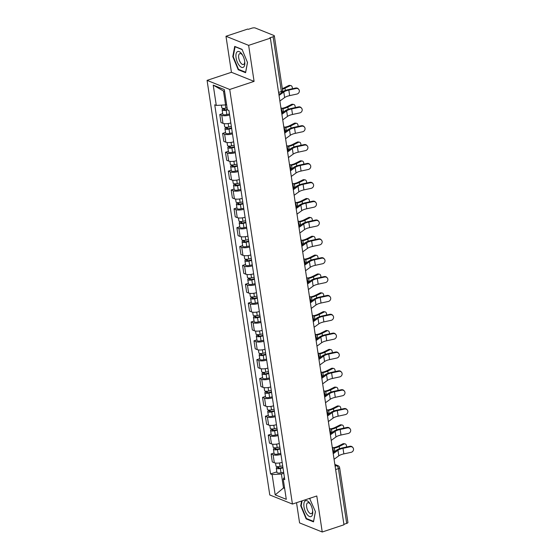 <?xml version="1.0" encoding="UTF-8"?>
<svg xmlns="http://www.w3.org/2000/svg" width="560" height="560" viewBox="0 0 560 560"><rect width="100%" height="100%" fill="white"/><g stroke="black" fill="none" stroke-linecap="round" stroke-linejoin="round"><path stroke-width="0.84" d="M296.527 502.705L299.579 522.907L322.238 532L343.973 524.783L270.375 38.143L248.64 45.36L225.981 36.267L231.434 72.289L207.074 80.374L269.773 494.97L292.432 504.063L229.726 89.467L254.086 81.382L248.64 45.36M225.981 36.267L247.723 29.057L248.381 29.316L251.769 28.196A2.576 0.819 -8.6 0 1 255.269 28L273.966 35.504A2.576 0.819 -8.6 0 1 274.33 35.84L282.611 90.594A2.576 0.819 171.4 0 1 281.379 91.511L273.098 36.757A2.576 0.819 -8.6 0 0 274.33 35.84M322.238 532L316.792 495.978L292.432 504.063M335.622 469.567L338.415 468.643A2.576 0.819 171.4 0 0 339.647 467.726L347.928 522.48A2.576 0.819 171.4 0 1 346.696 523.397L338.415 468.643A2.576 1.162 -108.4 0 0 336.728 465.689L334.929 464.968M343.903 524.321L346.696 523.397M273.098 36.757L269.717 37.884L270.375 38.143M229.614 114.982A5.929 1.89 171.4 0 1 221.781 115.36L219.772 114.548L220.976 122.528L222.992 123.34A5.929 1.89 -8.6 0 0 230.825 122.962M222.677 113.582L219.772 114.548M232.47 133.84A5.929 1.89 171.4 0 1 224.637 134.218L222.621 133.406L223.825 141.386L225.841 142.191A5.929 1.89 -8.6 0 0 233.674 141.82M225.533 132.44L222.621 133.406M235.319 152.698A5.929 1.89 171.4 0 1 227.486 153.069L225.47 152.264L226.681 160.244L228.69 161.049A5.929 1.89 -8.6 0 0 236.53 160.678M228.382 151.298L225.47 152.264M238.175 171.556A5.929 1.89 171.4 0 1 230.342 171.927L228.326 171.122L229.53 179.095L231.546 179.907A5.929 1.89 -8.6 0 0 239.379 179.529M231.231 170.156L228.326 171.122M241.024 190.407A5.929 1.89 171.4 0 1 233.191 190.785L231.175 189.973L232.379 197.953L234.395 198.765A5.929 1.89 -8.6 0 0 242.228 198.387M234.087 189.007L231.175 189.973M243.873 209.265A5.929 1.89 171.4 0 1 236.04 209.643L234.031 208.831L235.235 216.811L237.251 217.616A5.929 1.89 -8.6 0 0 245.084 217.245M236.936 207.865L234.031 208.831M246.729 228.123A5.929 1.89 171.4 0 1 238.896 228.494L236.88 227.689L238.084 235.669L240.1 236.474A5.929 1.89 -8.6 0 0 247.933 236.103M239.792 226.723L236.88 227.689M249.578 246.981A5.929 1.89 171.4 0 1 241.745 247.352L239.729 246.547L240.94 254.52L242.949 255.332A5.929 1.89 -8.6 0 0 250.789 254.954M242.641 245.581L239.729 246.547M252.434 265.832A5.929 1.89 171.4 0 1 244.594 266.21L242.585 265.405L243.789 273.378L245.805 274.19A5.929 1.89 -8.6 0 0 253.638 273.812M245.49 264.439L242.585 265.405M255.283 284.69A5.929 1.89 171.4 0 1 247.45 285.068L245.434 284.256L246.638 292.236L248.654 293.041A5.929 1.89 -8.6 0 0 256.487 292.67M248.346 283.29L245.434 284.256M258.132 303.548A5.929 1.89 171.4 0 1 250.299 303.926L248.283 303.114L249.494 311.094L251.51 311.899A5.929 1.89 -8.6 0 0 259.343 311.528M251.195 302.148L248.283 303.114M260.988 322.406A5.929 1.89 171.4 0 1 253.155 322.777L251.139 321.972L252.343 329.945L254.359 330.757A5.929 1.89 -8.6 0 0 262.192 330.379M254.051 321.006L251.139 321.972M263.837 341.264A5.929 1.89 171.4 0 1 256.004 341.635L253.988 340.83L255.199 348.803L257.208 349.615A5.929 1.89 -8.6 0 0 265.048 349.237M256.9 339.864L253.988 340.83M266.693 360.115A5.929 1.89 171.4 0 1 258.853 360.493L256.844 359.681L258.048 367.661L260.064 368.473A5.929 1.89 -8.6 0 0 267.897 368.095M259.749 358.715L256.844 359.681M269.542 378.973A5.929 1.89 171.4 0 1 261.709 379.351L259.693 378.539L260.897 386.519L262.913 387.324A5.929 1.89 -8.6 0 0 270.746 386.953M262.605 377.573L259.693 378.539M272.391 397.831A5.929 1.89 171.4 0 1 264.558 398.202L262.542 397.397L263.753 405.377L265.769 406.182A5.929 1.89 -8.6 0 0 273.602 405.804M265.454 396.431L262.542 397.397M275.247 416.689A5.929 1.89 171.4 0 1 267.414 417.06L265.398 416.255L266.602 424.228L268.618 425.04A5.929 1.89 -8.6 0 0 276.451 424.662M268.31 415.289L265.398 416.255M278.096 435.54A5.929 1.89 171.4 0 1 270.263 435.918L268.247 435.106L269.458 443.086L271.467 443.898A5.929 1.89 -8.6 0 0 279.307 443.52M271.159 434.14L268.247 435.106M280.952 454.398A5.929 1.89 171.4 0 1 273.112 454.776L271.103 453.964L272.307 461.944L274.323 462.749A5.929 1.89 -8.6 0 0 282.156 462.378M274.008 452.998L271.103 453.964M224.602 91.455L223.475 91L225.582 104.902L226.583 104.566M225.582 104.902L216.293 105.42L213.22 85.113L224.315 89.565L227.388 109.872L228.935 110.495L284.767 479.647L283.213 479.024L286.286 499.331L275.191 494.872L272.118 474.565L281.407 474.054L283.507 487.949L284.634 488.404M216.293 105.42L214.739 104.797L270.564 473.942L272.118 474.565M207.074 80.374L229.726 89.467M231.434 72.289L254.086 81.382M245.588 72.695L247.506 62.503L242.06 49.364L234.703 46.41L232.785 56.595L238.231 69.741L245.588 72.695M301.609 501.018L300.713 505.764L306.159 518.903L313.516 521.857L315.434 511.672L309.589 498.372M284.515 487.62L283.507 487.949L275.191 494.872M283.801 473.256L281.407 474.054M276.864 471.856L270.564 473.942M284.41 477.281L283.213 479.024M213.22 85.113L223.475 91M238.91 69.51L238.231 69.741M233.268 56.441L232.785 56.595M306.845 518.679L306.159 518.903M301.196 505.603L300.713 505.764M279.881 101.01L284.627 97.559A7.994 2.541 171.4 0 1 289.667 95.62L296.898 94.059A2.968 2.758 139.7 0 0 298.746 89.362A2.968 2.758 139.7 0 0 296.058 88.494L295.666 88.025A2.968 2.758 -40.3 0 1 298.347 88.886L298.746 89.362M279.041 95.445L283.787 92.001A7.994 2.541 171.4 0 1 288.827 90.055L296.058 88.494M295.666 88.025L288.428 89.586A9.674 3.08 -8.6 0 0 282.499 91.819M279.776 93.793L278.887 94.437M282.317 88.641A7.994 2.541 -8.6 0 0 283.766 88.025L288.708 85.547A2.968 1.967 -81.4 0 1 289.576 85.393L290.815 85.582A2.968 1.967 98.6 0 0 289.947 85.736L285.005 88.214A9.674 3.08 171.4 0 1 282.408 89.236M292.32 88.746A2.968 1.967 98.6 0 0 290.815 85.582M227.087 107.884L225.862 108.164A3.227 1.029 171.4 0 1 221.802 107.772L221.403 105.133M227.318 109.396L225.715 109.76A1.547 0.49 171.4 0 1 223.769 109.571A1.547 0.49 171.4 0 1 224.504 109.025L224.406 108.381M227.5 109.914L226.17 110.222A3.227 1.029 171.4 0 1 222.11 109.823A3.227 1.029 171.4 0 1 223.643 108.682L223.608 108.409M229.467 113.967L226.828 114.569A3.227 1.029 171.4 0 1 222.768 114.177L222.11 109.823M224.637 109.879L224.504 109.025L223.643 108.682M282.737 119.861L287.476 116.417A7.994 2.541 171.4 0 1 292.516 114.471L299.754 112.91A2.968 2.758 139.7 0 0 301.595 108.213A2.968 2.758 139.7 0 0 298.914 107.352L298.515 106.883A2.968 2.758 -40.3 0 1 301.196 107.744L301.595 108.213M281.897 114.303L286.636 110.852A7.994 2.541 171.4 0 1 291.676 108.913L298.914 107.352M298.515 106.883L291.277 108.444A9.674 3.08 -8.6 0 0 285.18 110.796L281.743 113.295M285.586 138.719L290.332 135.275A7.994 2.541 171.4 0 1 295.372 133.329L302.603 131.768A2.968 2.758 139.7 0 0 304.444 127.071A2.968 2.758 139.7 0 0 301.763 126.21L301.364 125.741A2.968 2.758 -40.3 0 1 304.052 126.602L304.444 127.071M284.746 133.161L289.485 129.71A7.994 2.541 171.4 0 1 294.532 127.771L301.763 126.21M301.364 125.741L294.133 127.302A9.674 3.08 -8.6 0 0 288.036 129.647L284.592 132.153M237.188 51.814A8.379 3.78 -108.4 0 0 237.237 61.915A8.379 3.78 -108.4 0 0 243.537 67.144A8.379 3.78 -108.4 0 0 244.783 62.286A8.379 3.78 -108.4 0 0 242.228 54.586A8.379 3.78 -108.4 0 0 237.188 51.814M242.606 55.223A5.74 2.59 -108.4 0 0 239.848 53.606A5.74 2.59 -108.4 0 0 239.484 53.802A5.74 2.59 -108.4 0 0 239.351 60.298A5.74 2.59 -108.4 0 0 243.467 64.498A5.74 2.59 -108.4 0 0 243.831 64.295A5.74 2.59 -108.4 0 0 244.706 61.551M247.478 62.433L245.637 72.212L238.504 69.349L233.233 56.616L235.088 46.746L242.151 49.581M305.116 500.983A8.379 3.78 -108.4 0 0 305.172 511.084A8.379 3.78 -108.4 0 0 311.472 516.313A8.379 3.78 -108.4 0 0 312.711 511.448A8.379 3.78 -108.4 0 0 310.156 503.755A8.379 3.78 -108.4 0 0 305.116 500.983M310.534 504.385A5.74 2.59 -108.4 0 0 307.776 502.768A5.74 2.59 -108.4 0 0 307.412 502.971A5.74 2.59 -108.4 0 0 307.279 509.46A5.74 2.59 -108.4 0 0 311.395 513.66A5.74 2.59 -108.4 0 0 311.759 513.464A5.74 2.59 -108.4 0 0 312.634 510.72M315.406 511.602L313.572 521.381L306.439 518.518L301.161 505.785L302.092 500.857M309.344 498.449L310.079 498.75M282.023 108.332A7.994 2.541 -8.6 0 0 286.615 106.883L291.557 104.405A2.968 1.967 -81.4 0 1 292.425 104.251L293.664 104.44A2.968 1.967 98.6 0 0 292.803 104.587L287.861 107.072A9.674 3.08 171.4 0 1 282.583 108.773M295.169 107.604A2.968 1.967 98.6 0 0 293.664 104.44M231.35 126.42L228.711 127.022A3.227 1.029 171.4 0 1 224.651 126.623L224.196 123.634M231.574 127.932L228.571 128.618A1.547 0.49 171.4 0 1 226.618 128.429A1.547 0.49 171.4 0 1 227.353 127.883L227.262 127.239M231.658 128.478L229.026 129.073A3.227 1.029 171.4 0 1 224.959 128.681A3.227 1.029 171.4 0 1 226.499 127.533L226.457 127.267M232.316 132.825L229.684 133.427A3.227 1.029 171.4 0 1 225.617 133.028L224.959 128.681M227.486 128.737L227.353 127.883L226.499 127.533M284.879 127.19A7.994 2.541 -8.6 0 0 289.471 125.741L294.413 123.256A2.968 1.967 -81.4 0 1 295.274 123.109L296.52 123.298A2.968 1.967 98.6 0 0 295.652 123.445L290.71 125.93A9.674 3.08 171.4 0 1 285.439 127.631M298.025 126.462A2.968 1.967 98.6 0 0 296.52 123.298M234.199 145.278L231.567 145.88A3.227 1.029 171.4 0 1 227.5 145.481L227.052 142.492M234.43 146.79L231.42 147.476A1.547 0.49 171.4 0 1 229.474 147.287A1.547 0.49 171.4 0 1 230.209 146.734L230.111 146.097M234.507 147.329L231.875 147.931A3.227 1.029 171.4 0 1 227.815 147.539A3.227 1.029 171.4 0 1 229.348 146.391L229.306 146.118M235.165 151.683L232.533 152.285A3.227 1.029 171.4 0 1 228.473 151.886L227.815 147.539M230.335 147.595L230.209 146.734L229.348 146.391M288.435 157.577L293.181 154.126A7.994 2.541 171.4 0 1 298.221 152.187L305.459 150.626A2.968 2.758 139.7 0 0 307.3 145.929A2.968 2.758 139.7 0 0 304.619 145.068L304.22 144.599A2.968 2.758 -40.3 0 1 306.901 145.46L307.3 145.929M287.595 152.019L292.341 148.568A7.994 2.541 171.4 0 1 297.381 146.629L304.619 145.068M304.22 144.599L296.982 146.16A9.674 3.08 -8.6 0 0 290.885 148.505L287.441 151.004M291.291 176.435L296.03 172.984A7.994 2.541 171.4 0 1 301.07 171.045L308.308 169.484A2.968 2.758 139.7 0 0 310.149 164.787A2.968 2.758 139.7 0 0 307.468 163.919L307.069 163.45A2.968 2.758 -40.3 0 1 309.75 164.318L310.149 164.787M290.451 170.87L295.19 167.426A7.994 2.541 171.4 0 1 300.23 165.48L307.468 163.919M307.069 163.45L299.838 165.011A9.674 3.08 -8.6 0 0 293.734 167.363L290.297 169.862M294.14 195.286L298.886 191.842A7.994 2.541 171.4 0 1 303.926 189.896L311.157 188.335A2.968 2.758 139.7 0 0 313.005 183.638A2.968 2.758 139.7 0 0 310.317 182.777L309.918 182.308A2.968 2.758 -40.3 0 1 312.606 183.169L313.005 183.638M293.3 189.728L298.046 186.277A7.994 2.541 171.4 0 1 303.086 184.338L310.317 182.777M309.918 182.308L302.687 183.869A9.674 3.08 -8.6 0 0 296.59 186.221L293.146 188.72M287.728 146.048A7.994 2.541 -8.6 0 0 292.32 144.599L297.262 142.114A2.968 1.967 -81.4 0 1 298.13 141.96L299.369 142.149A2.968 1.967 98.6 0 0 298.508 142.303L293.566 144.781A9.674 3.08 171.4 0 1 288.288 146.489M300.874 145.32A2.968 1.967 98.6 0 0 299.369 142.149M237.048 164.136L234.416 164.731A3.227 1.029 171.4 0 1 230.356 164.339L229.901 161.35M237.279 165.648L234.269 166.334A1.547 0.49 171.4 0 1 232.323 166.145A1.547 0.49 171.4 0 1 233.058 165.592L232.96 164.955M237.363 166.187L234.724 166.789A3.227 1.029 171.4 0 1 230.664 166.39A3.227 1.029 171.4 0 1 232.204 165.249L232.162 164.976M238.021 170.541L235.382 171.143A3.227 1.029 171.4 0 1 231.322 170.744L230.664 166.39M233.191 166.446L233.058 165.592L232.204 165.249M290.577 164.906A7.994 2.541 -8.6 0 0 295.169 163.45L300.111 160.972A2.968 1.967 -81.4 0 1 300.979 160.818L302.225 161.007A2.968 1.967 98.6 0 0 301.357 161.161L296.415 163.639A9.674 3.08 171.4 0 1 291.137 165.34M303.73 164.171A2.968 1.967 98.6 0 0 302.225 161.007M239.904 182.987L237.265 183.589A3.227 1.029 171.4 0 1 233.205 183.197L232.757 180.208M240.128 184.499L237.125 185.185A1.547 0.49 171.4 0 1 235.172 184.996A1.547 0.49 171.4 0 1 235.914 184.45L235.816 183.806M240.212 185.045L237.58 185.647A3.227 1.029 171.4 0 1 233.52 185.248A3.227 1.029 171.4 0 1 235.053 184.107L235.011 183.834M240.87 189.392L238.238 189.994A3.227 1.029 171.4 0 1 234.178 189.602L233.52 185.248M236.04 185.304L235.914 184.45L235.053 184.107M293.433 183.757A7.994 2.541 -8.6 0 0 298.025 182.308L302.967 179.83A2.968 1.967 -81.4 0 1 303.835 179.676L305.074 179.865A2.968 1.967 98.6 0 0 304.206 180.019L299.264 182.497A9.674 3.08 171.4 0 1 293.993 184.198M306.579 183.029A2.968 1.967 98.6 0 0 305.074 179.865M242.753 201.845L240.121 202.447A3.227 1.029 171.4 0 1 236.061 202.048L235.606 199.059M242.984 203.357L239.974 204.043A1.547 0.49 171.4 0 1 238.028 203.854A1.547 0.49 171.4 0 1 238.763 203.308L238.665 202.664M243.068 203.903L240.429 204.498A3.227 1.029 171.4 0 1 236.369 204.106A3.227 1.029 171.4 0 1 237.902 202.958L237.867 202.692M243.726 208.25L241.087 208.852A3.227 1.029 171.4 0 1 237.027 208.46L236.369 204.106M238.896 204.162L238.763 203.308L237.902 202.958M296.996 214.144L301.735 210.7A7.994 2.541 171.4 0 1 306.775 208.754L314.013 207.193A2.968 2.758 139.7 0 0 315.854 202.496A2.968 2.758 139.7 0 0 313.173 201.635L312.774 201.166A2.968 2.758 -40.3 0 1 315.455 202.027L315.854 202.496M296.149 208.586L300.895 205.135A7.994 2.541 171.4 0 1 305.935 203.196L313.173 201.635M312.774 201.166L305.536 202.727A9.674 3.08 -8.6 0 0 299.439 205.072L296.002 207.578M296.282 202.615A7.994 2.541 -8.6 0 0 300.874 201.166L305.816 198.681A2.968 1.967 -81.4 0 1 306.684 198.534L307.923 198.723A2.968 1.967 98.6 0 0 307.062 198.87L302.12 201.355A9.674 3.08 171.4 0 1 296.842 203.056M309.428 201.887A2.968 1.967 98.6 0 0 307.923 198.723M245.609 220.703L242.97 221.305A3.227 1.029 171.4 0 1 238.91 220.906L238.455 217.917M245.833 222.215L242.83 222.901A1.547 0.49 171.4 0 1 240.877 222.712A1.547 0.49 171.4 0 1 241.612 222.159L241.521 221.522M245.917 222.754L243.285 223.356A3.227 1.029 171.4 0 1 239.218 222.964A3.227 1.029 171.4 0 1 240.758 221.816L240.716 221.543M246.575 227.108L243.943 227.71A3.227 1.029 171.4 0 1 239.876 227.311L239.218 222.964M241.745 223.02L241.612 222.159L240.758 221.816M299.845 233.002L304.591 229.551A7.994 2.541 171.4 0 1 309.631 227.612L316.862 226.051A2.968 2.758 139.7 0 0 318.703 221.354A2.968 2.758 139.7 0 0 316.022 220.493L315.623 220.024A2.968 2.758 -40.3 0 1 318.311 220.885L318.703 221.354M299.005 227.444L303.744 223.993A7.994 2.541 171.4 0 1 308.791 222.054L316.022 220.493M315.623 220.024L308.392 221.585A9.674 3.08 -8.6 0 0 302.295 223.93L298.851 226.429M299.138 221.473A7.994 2.541 -8.6 0 0 303.73 220.024L308.672 217.539A2.968 1.967 -81.4 0 1 309.533 217.385L310.779 217.574A2.968 1.967 98.6 0 0 309.911 217.728L304.969 220.213A9.674 3.08 171.4 0 1 299.698 221.914M312.284 220.745A2.968 1.967 98.6 0 0 310.779 217.574M248.458 239.561L245.826 240.156A3.227 1.029 171.4 0 1 241.759 239.764L241.311 236.775M248.689 241.073L245.679 241.759A1.547 0.49 171.4 0 1 243.726 241.57A1.547 0.49 171.4 0 1 244.468 241.017L244.37 240.38M248.766 241.612L246.134 242.214A3.227 1.029 171.4 0 1 242.074 241.815A3.227 1.029 171.4 0 1 243.607 240.674L243.565 240.401M249.424 245.966L246.792 246.568A3.227 1.029 171.4 0 1 242.732 246.169L242.074 241.815M244.594 241.871L244.468 241.017L243.607 240.674M302.694 251.86L307.44 248.409A7.994 2.541 171.4 0 1 312.48 246.47L319.718 244.909A2.968 2.758 139.7 0 0 321.559 240.212A2.968 2.758 139.7 0 0 318.871 239.344L318.479 238.875A2.968 2.758 -40.3 0 1 321.16 239.743L321.559 240.212M301.854 246.295L306.6 242.851A7.994 2.541 171.4 0 1 311.64 240.905L318.871 239.344M318.479 238.875L311.241 240.436A9.674 3.08 -8.6 0 0 305.144 242.788L301.7 245.287M301.987 240.331A7.994 2.541 -8.6 0 0 306.579 238.875L311.521 236.397A2.968 1.967 -81.4 0 1 312.389 236.243L313.628 236.432A2.968 1.967 98.6 0 0 312.76 236.586L307.818 239.064A9.674 3.08 171.4 0 1 302.547 240.765M315.133 239.596A2.968 1.967 98.6 0 0 313.628 236.432M251.307 258.412L248.675 259.014A3.227 1.029 171.4 0 1 244.615 258.622L244.16 255.633M251.538 259.931L248.528 260.617A1.547 0.49 171.4 0 1 246.582 260.421A1.547 0.49 171.4 0 1 247.317 259.875L247.219 259.238M251.622 260.47L248.983 261.072A3.227 1.029 171.4 0 1 244.923 260.673A3.227 1.029 171.4 0 1 246.463 259.532L246.421 259.259M252.28 264.824L249.641 265.419A3.227 1.029 171.4 0 1 245.581 265.027L244.923 260.673M247.45 260.729L247.317 259.875L246.463 259.532M305.55 270.711L310.289 267.267A7.994 2.541 171.4 0 1 315.329 265.321L322.567 263.76A2.968 2.758 139.7 0 0 324.408 259.063A2.968 2.758 139.7 0 0 321.727 258.202L321.328 257.733A2.968 2.758 -40.3 0 1 324.009 258.594L324.408 259.063M304.71 265.153L309.449 261.709A7.994 2.541 171.4 0 1 314.489 259.763L321.727 258.202M321.328 257.733L314.09 259.294A9.674 3.08 -8.6 0 0 307.993 261.646L304.556 264.145M304.836 259.182A7.994 2.541 -8.6 0 0 309.428 257.733L314.37 255.255A2.968 1.967 -81.4 0 1 315.238 255.101L316.484 255.29A2.968 1.967 98.6 0 0 315.616 255.444L310.674 257.922A9.674 3.08 171.4 0 1 305.396 259.623M317.989 258.454A2.968 1.967 98.6 0 0 316.484 255.29M254.163 277.27L251.524 277.872A3.227 1.029 171.4 0 1 247.464 277.473L247.016 274.484M254.387 278.782L251.384 279.468A1.547 0.49 171.4 0 1 249.431 279.279A1.547 0.49 171.4 0 1 250.173 278.733L250.075 278.089M254.471 279.328L251.839 279.93A3.227 1.029 171.4 0 1 247.779 279.531A3.227 1.029 171.4 0 1 249.312 278.383L249.27 278.117M255.129 283.675L252.497 284.277A3.227 1.029 171.4 0 1 248.437 283.885L247.779 279.531M250.299 279.587L250.173 278.733L249.312 278.383M308.399 289.569L313.145 286.125A7.994 2.541 171.4 0 1 318.185 284.179L325.416 282.618A2.968 2.758 139.7 0 0 327.264 277.921A2.968 2.758 139.7 0 0 324.576 277.06L324.177 276.591A2.968 2.758 -40.3 0 1 326.865 277.452L327.264 277.921M307.559 284.011L312.305 280.56A7.994 2.541 171.4 0 1 317.345 278.621L324.576 277.06M324.177 276.591L316.946 278.152A9.674 3.08 -8.6 0 0 310.849 280.497L307.405 283.003M307.692 278.04A7.994 2.541 -8.6 0 0 312.284 276.591L317.226 274.106A2.968 1.967 -81.4 0 1 318.094 273.959L319.333 274.148A2.968 1.967 98.6 0 0 318.465 274.295L313.523 276.78A9.674 3.08 171.4 0 1 308.252 278.481M320.838 277.312A2.968 1.967 98.6 0 0 319.333 274.148M257.012 296.128L254.38 296.73A3.227 1.029 171.4 0 1 250.32 296.331L249.865 293.342M257.243 297.64L254.233 298.326A1.547 0.49 171.4 0 1 252.287 298.137A1.547 0.49 171.4 0 1 253.022 297.584L252.924 296.947M257.32 298.179L254.688 298.781A3.227 1.029 171.4 0 1 250.628 298.389A3.227 1.029 171.4 0 1 252.161 297.241L252.119 296.968M257.985 302.533L255.346 303.135A3.227 1.029 171.4 0 1 251.286 302.736L250.628 298.389M253.155 298.445L253.022 297.584L252.161 297.241M311.255 308.427L315.994 304.976A7.994 2.541 171.4 0 1 321.034 303.037L328.272 301.476A2.968 2.758 139.7 0 0 330.113 296.779A2.968 2.758 139.7 0 0 327.432 295.918L327.033 295.449A2.968 2.758 -40.3 0 1 329.714 296.31L330.113 296.779M310.408 302.869L315.154 299.418A7.994 2.541 171.4 0 1 320.194 297.479L327.432 295.918M327.033 295.449L319.795 297.01A9.674 3.08 -8.6 0 0 313.698 299.355L310.261 301.861M310.541 296.898A7.994 2.541 -8.6 0 0 315.133 295.449L320.075 292.964A2.968 1.967 -81.4 0 1 320.943 292.81L322.182 292.999A2.968 1.967 98.6 0 0 321.321 293.153L316.379 295.638A9.674 3.08 171.4 0 1 311.101 297.339M323.687 296.17A2.968 1.967 98.6 0 0 322.182 292.999M259.861 314.986L257.229 315.581A3.227 1.029 171.4 0 1 253.169 315.189L252.714 312.2M260.092 316.498L257.089 317.184A1.547 0.49 171.4 0 1 255.136 316.995A1.547 0.49 171.4 0 1 255.871 316.442L255.78 315.805M260.176 317.037L257.544 317.639A3.227 1.029 171.4 0 1 253.477 317.24A3.227 1.029 171.4 0 1 255.017 316.099L254.975 315.826M260.834 321.391L258.202 321.993A3.227 1.029 171.4 0 1 254.135 321.594L253.477 317.24M256.004 317.303L255.871 316.442L255.017 316.099M314.104 327.285L318.85 323.834A7.994 2.541 171.4 0 1 323.89 321.895L331.121 320.334A2.968 2.758 139.7 0 0 332.962 315.637A2.968 2.758 139.7 0 0 330.281 314.769L329.882 314.3A2.968 2.758 -40.3 0 1 332.57 315.168L332.962 315.637M313.264 321.72L318.003 318.276A7.994 2.541 171.4 0 1 323.043 316.33L330.281 314.769M329.882 314.3L322.651 315.861A9.674 3.08 -8.6 0 0 316.554 318.213L313.11 320.712M313.397 315.756A7.994 2.541 -8.6 0 0 317.989 314.3L322.931 311.822A2.968 1.967 -81.4 0 1 323.792 311.668L325.038 311.857A2.968 1.967 98.6 0 0 324.17 312.011L319.228 314.489A9.674 3.08 171.4 0 1 313.95 316.19M326.543 315.021A2.968 1.967 98.6 0 0 325.038 311.857M262.717 333.837L260.085 334.439A3.227 1.029 171.4 0 1 256.018 334.047L255.57 331.058M262.948 335.356L259.938 336.042A1.547 0.49 171.4 0 1 257.985 335.846A1.547 0.49 171.4 0 1 258.727 335.3L258.629 334.663M263.025 335.895L260.393 336.497A3.227 1.029 171.4 0 1 256.333 336.098A3.227 1.029 171.4 0 1 257.866 334.957L257.824 334.684M263.683 340.249L261.051 340.844A3.227 1.029 171.4 0 1 256.991 340.452L256.333 336.098M258.853 336.154L258.727 335.3L257.866 334.957M316.953 346.136L321.699 342.692A7.994 2.541 171.4 0 1 326.739 340.753L333.977 339.192A2.968 2.758 139.7 0 0 335.818 334.488A2.968 2.758 139.7 0 0 333.13 333.627L332.738 333.158A2.968 2.758 -40.3 0 1 335.419 334.019L335.818 334.488M316.113 340.578L320.859 337.134A7.994 2.541 171.4 0 1 325.899 335.188L333.13 333.627M332.738 333.158L325.5 334.719A9.674 3.08 -8.6 0 0 319.403 337.071L315.959 339.57M316.246 334.614A7.994 2.541 -8.6 0 0 320.838 333.158L325.78 330.68A2.968 1.967 -81.4 0 1 326.648 330.526L327.887 330.715A2.968 1.967 98.6 0 0 327.019 330.869L322.077 333.347A9.674 3.08 171.4 0 1 316.806 335.048M329.392 333.879A2.968 1.967 98.6 0 0 327.887 330.715M265.566 352.695L262.934 353.297A3.227 1.029 171.4 0 1 258.874 352.898L258.419 349.909M265.797 354.207L262.787 354.893A1.547 0.49 171.4 0 1 260.841 354.704A1.547 0.49 171.4 0 1 261.576 354.158L261.478 353.514M265.881 354.753L263.242 355.355A3.227 1.029 171.4 0 1 259.182 354.956A3.227 1.029 171.4 0 1 260.722 353.808L260.68 353.542M266.539 359.1L263.9 359.702A3.227 1.029 171.4 0 1 259.84 359.31L259.182 354.956M261.709 355.012L261.576 354.158L260.722 353.808M319.809 364.994L324.548 361.55A7.994 2.541 171.4 0 1 329.588 359.604L336.826 358.043A2.968 2.758 139.7 0 0 338.667 353.346A2.968 2.758 139.7 0 0 335.986 352.485L335.587 352.016A2.968 2.758 -40.3 0 1 338.268 352.877L338.667 353.346M318.969 359.436L323.708 355.985A7.994 2.541 171.4 0 1 328.748 354.046L335.986 352.485M335.587 352.016L328.349 353.577A9.674 3.08 -8.6 0 0 322.252 355.929L318.815 358.428M319.095 353.465A7.994 2.541 -8.6 0 0 323.687 352.016L328.629 349.531A2.968 1.967 -81.4 0 1 329.497 349.384L330.743 349.573A2.968 1.967 98.6 0 0 329.875 349.72L324.933 352.205A9.674 3.08 171.4 0 1 319.655 353.906M332.248 352.737A2.968 1.967 98.6 0 0 330.743 349.573M268.422 371.553L265.783 372.155A3.227 1.029 171.4 0 1 261.723 371.756L261.268 368.767M268.646 373.065L265.643 373.751A1.547 0.49 171.4 0 1 263.69 373.562A1.547 0.49 171.4 0 1 264.432 373.009L264.334 372.372M268.73 373.604L266.098 374.206A3.227 1.029 171.4 0 1 262.031 373.814A3.227 1.029 171.4 0 1 263.571 372.666L263.529 372.4M269.388 377.958L266.756 378.56A3.227 1.029 171.4 0 1 262.689 378.161L262.031 373.814M264.558 373.87L264.432 373.009L263.571 372.666M322.658 383.852L327.404 380.401A7.994 2.541 171.4 0 1 332.444 378.462L339.675 376.901A2.968 2.758 139.7 0 0 341.523 372.204A2.968 2.758 139.7 0 0 338.835 371.343L338.436 370.874A2.968 2.758 -40.3 0 1 341.124 371.735L341.523 372.204M321.818 378.294L326.564 374.843A7.994 2.541 171.4 0 1 331.604 372.904L338.835 371.343M338.436 370.874L331.205 372.435A9.674 3.08 -8.6 0 0 325.108 374.78L321.664 377.286M321.951 372.323A7.994 2.541 -8.6 0 0 326.543 370.874L331.485 368.389A2.968 1.967 -81.4 0 1 332.353 368.235L333.592 368.424A2.968 1.967 98.6 0 0 332.724 368.578L327.782 371.063A9.674 3.08 171.4 0 1 322.511 372.764M335.097 371.595A2.968 1.967 98.6 0 0 333.592 368.424M271.271 390.411L268.639 391.013A3.227 1.029 171.4 0 1 264.572 390.614L264.124 387.625M271.502 391.923L268.492 392.609A1.547 0.49 171.4 0 1 266.546 392.42A1.547 0.49 171.4 0 1 267.281 391.867L267.183 391.23M271.579 392.462L268.947 393.064A3.227 1.029 171.4 0 1 264.887 392.672A3.227 1.029 171.4 0 1 266.42 391.524L266.378 391.251M272.237 396.816L269.605 397.418A3.227 1.029 171.4 0 1 265.545 397.019L264.887 392.672M267.407 392.728L267.281 391.867L266.42 391.524M325.514 402.71L330.253 399.259A7.994 2.541 171.4 0 1 335.293 397.32L342.531 395.759A2.968 2.758 139.7 0 0 344.372 391.062A2.968 2.758 139.7 0 0 341.691 390.201L341.292 389.732A2.968 2.758 -40.3 0 1 343.973 390.593L344.372 391.062M324.667 397.145L329.413 393.701A7.994 2.541 171.4 0 1 334.453 391.762L341.691 390.201M341.292 389.732L334.054 391.286A9.674 3.08 -8.6 0 0 327.957 393.638L324.52 396.137M324.8 391.181A7.994 2.541 -8.6 0 0 329.392 389.725L334.334 387.247A2.968 1.967 -81.4 0 1 335.202 387.093L336.441 387.282A2.968 1.967 98.6 0 0 335.58 387.436L330.638 389.914A9.674 3.08 171.4 0 1 325.36 391.615M337.946 390.453A2.968 1.967 98.6 0 0 336.441 387.282M274.12 409.262L271.488 409.864A3.227 1.029 171.4 0 1 267.428 409.472L266.973 406.483M274.351 410.781L271.348 411.467A1.547 0.49 171.4 0 1 269.395 411.271A1.547 0.49 171.4 0 1 270.13 410.725L270.039 410.088M274.435 411.32L271.803 411.922A3.227 1.029 171.4 0 1 267.736 411.523A3.227 1.029 171.4 0 1 269.276 410.382L269.234 410.109M275.093 415.674L272.461 416.269A3.227 1.029 171.4 0 1 268.394 415.877L267.736 411.523M270.263 411.579L270.13 410.725L269.276 410.382M328.363 421.568L333.102 418.117A7.994 2.541 171.4 0 1 338.149 416.178L345.38 414.617A2.968 2.758 139.7 0 0 347.221 409.913A2.968 2.758 139.7 0 0 344.54 409.052L344.141 408.583A2.968 2.758 -40.3 0 1 346.822 409.444L347.221 409.913M327.523 416.003L332.262 412.559A7.994 2.541 171.4 0 1 337.302 410.613L344.54 409.052M344.141 408.583L336.91 410.144A9.674 3.08 -8.6 0 0 330.813 412.496L327.369 414.995M327.656 410.039A7.994 2.541 -8.6 0 0 332.248 408.583L337.19 406.105A2.968 1.967 -81.4 0 1 338.051 405.951L339.297 406.14A2.968 1.967 98.6 0 0 338.429 406.294L333.487 408.772A9.674 3.08 171.4 0 1 328.209 410.473M340.802 409.304A2.968 1.967 98.6 0 0 339.297 406.14M276.976 428.12L274.344 428.722A3.227 1.029 171.4 0 1 270.277 428.33L269.829 425.334M277.207 429.632L274.197 430.318A1.547 0.49 171.4 0 1 272.244 430.129A1.547 0.49 171.4 0 1 272.986 429.583L272.888 428.939M277.284 430.178L274.652 430.78A3.227 1.029 171.4 0 1 270.592 430.381A3.227 1.029 171.4 0 1 272.125 429.24L272.083 428.967M277.942 434.525L275.31 435.127A3.227 1.029 171.4 0 1 271.25 434.735L270.592 430.381M273.112 430.437L272.986 429.583L272.125 429.24M331.212 440.419L335.958 436.975A7.994 2.541 171.4 0 1 340.998 435.029L348.236 433.468A2.968 2.758 139.7 0 0 350.077 428.771A2.968 2.758 139.7 0 0 347.389 427.91L346.997 427.441A2.968 2.758 -40.3 0 1 349.678 428.302L350.077 428.771M330.372 434.861L335.118 431.41A7.994 2.541 171.4 0 1 340.158 429.471L347.389 427.91M346.997 427.441L339.759 429.002A9.674 3.08 -8.6 0 0 333.662 431.354L330.218 433.853M330.505 428.89A7.994 2.541 -8.6 0 0 335.097 427.441L340.039 424.963A2.968 1.967 -81.4 0 1 340.907 424.809L342.146 424.998A2.968 1.967 98.6 0 0 341.278 425.145L336.336 427.63A9.674 3.08 171.4 0 1 331.065 429.331M343.651 428.162A2.968 1.967 98.6 0 0 342.146 424.998M279.825 446.978L277.193 447.58A3.227 1.029 171.4 0 1 273.133 447.181L272.678 444.192M280.056 448.49L277.046 449.176A1.547 0.49 171.4 0 1 275.1 448.987A1.547 0.49 171.4 0 1 275.835 448.441L275.737 447.797M280.14 449.036L277.501 449.631A3.227 1.029 171.4 0 1 273.441 449.239A3.227 1.029 171.4 0 1 274.974 448.091L274.939 447.825M280.798 453.383L278.159 453.985A3.227 1.029 171.4 0 1 274.099 453.586L273.441 449.239M275.968 449.295L275.835 448.441L274.974 448.091M334.068 459.277L338.807 455.826A7.994 2.541 171.4 0 1 343.847 453.887L351.085 452.326A2.968 2.758 139.7 0 0 352.926 447.629A2.968 2.758 139.7 0 0 350.245 446.768L349.846 446.299A2.968 2.758 -40.3 0 1 352.527 447.16L352.926 447.629M333.228 453.719L337.967 450.268A7.994 2.541 171.4 0 1 343.007 448.329L350.245 446.768M349.846 446.299L342.608 447.86A9.674 3.08 -8.6 0 0 336.511 450.205L333.074 452.711M333.354 447.748A7.994 2.541 -8.6 0 0 337.946 446.299L342.888 443.814A2.968 1.967 -81.4 0 1 343.756 443.667L345.002 443.856A2.968 1.967 98.6 0 0 344.134 444.003L339.192 446.488A9.674 3.08 171.4 0 1 333.914 448.189M346.5 447.02A2.968 1.967 98.6 0 0 345.002 443.856M282.681 465.836L280.042 466.438A3.227 1.029 171.4 0 1 275.982 466.039L275.527 463.05M282.905 467.348L279.902 468.034A1.547 0.49 171.4 0 1 277.949 467.845A1.547 0.49 171.4 0 1 278.691 467.292L278.593 466.655M282.989 467.887L280.357 468.489A3.227 1.029 171.4 0 1 276.29 468.097A3.227 1.029 171.4 0 1 277.83 466.949L277.788 466.676M283.647 472.241L281.015 472.843A3.227 1.029 171.4 0 1 276.948 472.444L276.29 468.097M278.817 468.153L278.691 467.292L277.83 466.949M333.018 452.354A2.576 1.162 -108.4 0 0 333.382 450.506A2.576 1.162 -108.4 0 0 332.381 448.119M329.427 428.596A2.576 2.149 -68.1 0 1 330.169 428.729A2.576 2.576 0 0 1 330.169 433.517A2.576 1.162 -108.4 0 0 330.526 431.655A2.576 1.162 -108.4 0 0 329.525 429.261M326.578 409.745A2.576 2.149 -68.1 0 1 327.32 409.871A2.576 2.576 0 0 1 327.32 414.659A2.576 1.162 -108.4 0 0 327.677 412.797A2.576 1.162 -108.4 0 0 326.676 410.403M324.464 395.78A2.576 1.162 -108.4 0 0 324.828 393.939A2.576 1.162 -108.4 0 0 323.82 391.552M321.608 376.929A2.576 1.162 -108.4 0 0 321.972 375.081A2.576 1.162 -108.4 0 0 320.971 372.694M318.759 358.071A2.576 1.162 -108.4 0 0 319.123 356.23A2.576 1.162 -108.4 0 0 318.122 353.836M315.168 334.32A2.576 2.149 -68.1 0 1 315.91 334.446A2.576 2.576 0 0 1 315.91 339.234A2.576 1.162 -108.4 0 0 316.274 337.372A2.576 1.162 -108.4 0 0 315.266 334.978M313.054 320.355A2.576 1.162 -108.4 0 0 313.418 318.514A2.576 1.162 -108.4 0 0 312.417 316.12M310.205 301.497A2.576 1.162 -108.4 0 0 310.569 299.656A2.576 1.162 -108.4 0 0 309.561 297.269M306.614 277.746A2.576 2.149 -68.1 0 1 307.356 277.879A2.576 2.576 0 0 1 307.356 282.667A2.576 1.162 -108.4 0 0 307.713 280.798A2.576 1.162 -108.4 0 0 306.712 278.411M303.758 258.895A2.576 2.149 -68.1 0 1 304.5 259.021A2.576 2.576 0 0 1 304.507 263.809A2.576 1.162 -108.4 0 0 304.864 261.947A2.576 1.162 -108.4 0 0 303.863 259.553M301.651 244.93A2.576 1.162 -108.4 0 0 302.015 243.089A2.576 1.162 -108.4 0 0 301.007 240.695M298.795 226.072A2.576 1.162 -108.4 0 0 299.159 224.231A2.576 1.162 -108.4 0 0 298.158 221.844M295.204 202.321A2.576 2.149 -68.1 0 1 295.946 202.454A2.576 2.576 0 0 1 295.946 207.242A2.576 1.162 -108.4 0 0 296.31 205.373A2.576 1.162 -108.4 0 0 295.302 202.986M292.355 183.463A2.576 2.149 -68.1 0 1 293.097 183.596A2.576 2.576 0 0 1 293.097 188.384A2.576 1.162 -108.4 0 0 293.454 186.522A2.576 1.162 -108.4 0 0 292.453 184.128M290.241 169.505A2.576 1.162 -108.4 0 0 290.605 167.664A2.576 1.162 -108.4 0 0 289.604 165.27M287.392 150.647A2.576 1.162 -108.4 0 0 287.756 148.806A2.576 1.162 -108.4 0 0 286.748 146.419M283.801 126.896A2.576 2.149 -68.1 0 1 284.543 127.029A2.576 2.576 0 0 1 284.543 131.81A2.576 1.162 -108.4 0 0 284.9 129.948A2.576 1.162 -108.4 0 0 283.899 127.561M280.945 108.038A2.576 2.149 -68.1 0 1 281.687 108.171A2.576 2.576 0 0 1 281.687 112.959A2.576 1.162 -108.4 0 0 282.051 111.097A2.576 1.162 -108.4 0 0 281.05 108.703M335.118 466.228L336.728 465.689A2.576 2.149 111.9 0 1 338.058 465.717L334.845 464.429M271.467 443.898L270.263 435.918M268.618 425.04L267.414 417.06M265.769 406.182L264.558 398.202M262.913 387.324L261.709 379.351M260.064 368.473L258.853 360.493M257.208 349.615L256.004 341.635M254.359 330.757L253.155 322.777M251.51 311.899L250.299 303.926M248.654 293.041L247.45 285.068M245.805 274.19L244.594 266.21M242.949 255.332L241.745 247.352M240.1 236.474L238.896 228.494M237.251 217.616L236.04 209.643M234.395 198.765L233.191 190.785M231.546 179.907L230.342 171.927M228.69 161.049L227.486 153.069M225.841 142.191L224.637 134.218M222.992 123.34L221.781 115.36M274.323 462.749L273.112 454.776M286.65 145.754A2.576 2.149 -68.1 0 1 287.392 145.88L286.622 145.572M289.499 164.612A2.576 2.149 -68.1 0 1 290.241 164.738L289.478 164.43M298.06 221.179A2.576 2.149 -68.1 0 1 298.802 221.312L298.032 220.997M300.909 240.037A2.576 2.149 -68.1 0 1 301.651 240.163L300.881 239.855M309.463 296.604A2.576 2.149 -68.1 0 1 310.205 296.737L309.435 296.422M312.319 315.462A2.576 2.149 -68.1 0 1 313.061 315.588L312.291 315.28M318.017 353.171A2.576 2.149 -68.1 0 1 318.759 353.304L317.989 352.996M320.873 372.029A2.576 2.149 -68.1 0 1 321.615 372.162L320.845 371.854M323.722 390.887A2.576 2.149 -68.1 0 1 324.464 391.013L323.694 390.705M332.276 447.454A2.576 2.149 -68.1 0 1 333.018 447.587L332.248 447.279M278.838 94.108L280.875 93.429A2.576 1.162 -108.4 0 0 281.379 91.511L278.586 92.442M283.787 92.001L284.627 97.559M288.827 90.055L289.667 95.62M289.947 85.736L288.708 85.547M225.862 108.164L225.372 104.916M226.828 114.569L226.17 110.222M285.348 90.454L285.005 88.214M286.636 110.852L287.476 116.417M291.676 108.913L292.516 114.471M289.485 129.71L290.332 135.275M294.532 127.771L295.372 133.329M292.803 104.587L291.557 104.405M228.711 127.022L228.186 123.55M229.684 133.427L229.026 129.073M288.197 109.305L287.861 107.072M295.652 123.445L294.413 123.256M231.567 145.88L231.042 142.408M232.533 152.285L231.875 147.931M291.046 128.163L290.71 125.93M292.341 148.568L293.181 154.126M297.381 146.629L298.221 152.187M295.19 167.426L296.03 172.984M300.23 165.48L301.07 171.045M298.046 186.277L298.886 191.842M303.086 184.338L303.926 189.896M298.508 142.303L297.262 142.114M234.416 164.731L233.891 161.266M235.382 171.143L234.724 166.789M293.902 147.021L293.566 144.781M301.357 161.161L300.111 160.972M237.265 183.589L236.74 180.117M238.238 189.994L237.58 185.647M296.751 165.879L296.415 163.639M304.206 180.019L302.967 179.83M240.121 202.447L239.596 198.975M241.087 208.852L240.429 204.498M299.607 184.737L299.264 182.497M300.895 205.135L301.735 210.7M305.935 203.196L306.775 208.754M307.062 198.87L305.816 198.681M242.97 221.305L242.445 217.833M243.943 227.71L243.285 223.356M302.456 203.588L302.12 201.355M303.744 223.993L304.591 229.551M308.791 222.054L309.631 227.612M309.911 217.728L308.672 217.539M245.826 240.156L245.301 236.691M246.792 246.568L246.134 242.214M305.305 222.446L304.969 220.213M306.6 242.851L307.44 248.409M311.64 240.905L312.48 246.47M312.76 236.586L311.521 236.397M248.675 259.014L248.15 255.549M249.641 265.419L248.983 261.072M308.161 241.304L307.818 239.064M309.449 261.709L310.289 267.267M314.489 259.763L315.329 265.321M315.616 255.444L314.37 255.255M251.524 277.872L250.999 274.4M252.497 284.277L251.839 279.93M311.01 260.162L310.674 257.922M312.305 280.56L313.145 286.125M317.345 278.621L318.185 284.179M318.465 274.295L317.226 274.106M254.38 296.73L253.855 293.258M255.346 303.135L254.688 298.781M313.866 279.013L313.523 276.78M315.154 299.418L315.994 304.976M320.194 297.479L321.034 303.037M321.321 293.153L320.075 292.964M257.229 315.581L256.704 312.116M258.202 321.993L257.544 317.639M316.715 297.871L316.379 295.638M318.003 318.276L318.85 323.834M323.043 316.33L323.89 321.895M324.17 312.011L322.931 311.822M260.085 334.439L259.56 330.974M261.051 340.844L260.393 336.497M319.564 316.729L319.228 314.489M320.859 337.134L321.699 342.692M325.899 335.188L326.739 340.753M327.019 330.869L325.78 330.68M262.934 353.297L262.409 349.825M263.9 359.702L263.242 355.355M322.42 335.587L322.077 333.347M323.708 355.985L324.548 361.55M328.748 354.046L329.588 359.604M329.875 349.72L328.629 349.531M265.783 372.155L265.258 368.683M266.756 378.56L266.098 374.206M325.269 354.438L324.933 352.205M326.564 374.843L327.404 380.401M331.604 372.904L332.444 378.462M332.724 368.578L331.485 368.389M268.639 391.013L268.114 387.541M269.605 397.418L268.947 393.064M328.125 373.296L327.782 371.063M329.413 393.701L330.253 399.259M334.453 391.762L335.293 397.32M335.58 387.436L334.334 387.247M271.488 409.864L270.963 406.399M272.461 416.269L271.803 411.922M330.974 392.154L330.638 389.914M332.262 412.559L333.102 418.117M337.302 410.613L338.149 416.178M338.429 406.294L337.19 406.105M274.344 428.722L273.819 425.25M275.31 435.127L274.652 430.78M333.823 411.012L333.487 408.772M335.118 431.41L335.958 436.975M340.158 429.471L340.998 435.029M341.278 425.145L340.039 424.963M277.193 447.58L276.668 444.108M278.159 453.985L277.501 449.631M336.679 429.863L336.336 427.63M337.967 450.268L338.807 455.826M343.007 448.329L343.847 453.887M344.134 444.003L342.888 443.814M280.042 466.438L279.517 462.966M281.015 472.843L280.357 468.489M339.528 448.721L339.192 446.488M281.687 108.171L280.917 107.863M284.543 127.029L283.773 126.721M287.392 150.668A2.576 2.576 0 0 0 287.392 145.88M290.248 169.526A2.576 2.576 0 0 0 290.241 164.738M293.097 183.596L292.327 183.288M295.946 202.454L295.176 202.146M298.802 226.093A2.576 2.576 0 0 0 298.802 221.312M301.651 244.951A2.576 2.576 0 0 0 301.651 240.163M304.5 259.021L303.73 258.713M307.356 277.879L306.586 277.571M310.205 301.518A2.576 2.576 0 0 0 310.205 296.737M313.061 320.376A2.576 2.576 0 0 0 313.061 315.588M315.91 334.446L315.14 334.138M318.766 358.092A2.576 2.576 0 0 0 318.759 353.304M321.615 376.943A2.576 2.576 0 0 0 321.615 372.162M324.464 395.801A2.576 2.576 0 0 0 324.464 391.013M327.32 409.871L326.55 409.563M330.169 428.729L329.399 428.421M333.025 452.368A2.576 2.576 0 0 0 333.018 447.587M339.647 467.726A2.576 2.576 0 0 0 338.058 465.717M280.875 93.429A2.576 2.576 0 0 0 282.611 90.594"/></g></svg>
